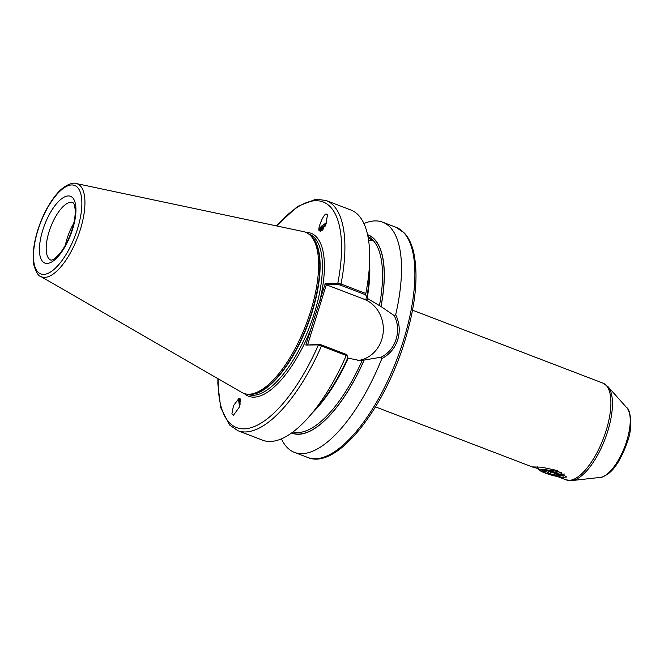 <?xml version="1.0" encoding="UTF-8"?>
<svg xmlns="http://www.w3.org/2000/svg" width="664" height="664" viewBox="0 0 664 664"><rect width="100%" height="100%" fill="white"/><g stroke="black" fill="none" stroke-linecap="round" stroke-linejoin="round"><path stroke-width="1" d="M231.877 413.987L233.438 415.307L239.156 407.397L240.526 399.711L240.069 398.69L238.965 398.392L233.496 405.679L231.877 413.987M239.223 398.35A7.52 1.635 -104.2 0 0 239.629 406.094M319.633 230.898L320.413 231.246L325.559 225.345L327.543 214.812L326.588 214.24C324.273 211.808 316.321 230.848 319.633 230.898L319.459 230.665A7.52 3.171 149.3 0 1 326.572 222.996M557.187 476.395L565.944 479.831A51.775 20.186 -69 0 0 605.933 431.21A51.775 20.186 -69 0 0 602.987 383.145L412.535 310.179M65.371 245.199A30.818 12.018 111 0 1 67.164 238.376A30.818 12.018 111 0 1 73.77 223.27M346.276 355.456A123.263 48.065 111 0 1 309.723 415.963L317.79 406.625A106.182 41.409 111 0 0 347.853 357.73L346.824 354.634L346.276 355.456L318.413 344.89L305.847 345.048L325.211 283.628L337.777 283.462L341.005 284.001L365.814 293.496L365.69 294.816L367.159 298.327L381.003 306.519L394.15 315.566L395.686 314.719C399.57 322.828 400.251 331.162 397.744 339.719C394.889 348.185 389.594 354.476 381.858 358.585A123.263 48.065 111 0 1 294.476 452.4A123.263 48.065 111 0 1 281.436 438.846M303.423 231.603A86.278 33.64 111 0 1 308.785 234.077A86.278 33.64 111 0 1 310.329 312.304A86.278 33.64 111 0 1 247.448 394.184A86.278 33.64 111 0 1 241.804 392.441L40.595 276.373A49.808 19.422 111 0 0 80.153 230.117A49.808 19.422 111 0 0 76.161 183.521L303.423 231.603M363.913 223.552A123.263 48.065 111 0 1 382.671 222.183A123.263 48.065 111 0 1 395.686 314.719M560.233 477.648L566.599 477.042L556.938 470.436L541.724 467.207L532.495 466.908L538.471 468.776M561.263 475.764L563.802 476.163L561.619 475.515M321.766 230.657A6.167 2.598 149.3 0 1 321.492 230.591A6.167 2.598 149.3 0 1 320.671 230.051L321.318 227.827L325.899 224.631M325.244 225.984L321.998 228.416L321.002 230.367M321.932 230.524L323.692 228.549M240.526 400.251L240.617 401.429M240.161 404.26L239.546 400.292L240.102 399.753M240.617 400.392A6.167 1.336 -104.2 0 0 240.169 399.828L240.094 399.736M240.169 399.828C238.832 398.79 238.608 400.649 239.48 405.38L239.654 406.019M381.858 358.585L381.02 357.215L360.386 360.676L348.293 358.145A104.779 40.853 111 0 1 312.52 412.717M325.775 223.403L326.53 223.112L325.775 223.403C321.451 225.943 319.749 228.159 320.671 230.051M368.147 237.604L372.404 240.717L368.62 240.202M365.69 294.816L340.25 285.072L341.005 284.001A123.263 48.065 111 0 0 326.065 200.495L350.874 209.998A123.263 48.065 111 0 1 369.674 259.475A123.263 48.065 111 0 1 365.814 293.496M369.674 259.475L369.433 271.817A106.182 41.409 111 0 1 366.711 297.912M366.636 297.912L367.159 298.327A104.779 40.853 111 0 0 369.591 263.757M363.996 360.477A106.182 41.409 111 0 1 291.596 432.994M309.723 415.963A123.263 48.065 111 0 1 262.678 440.215L237.878 430.712A123.263 48.065 111 0 0 321.476 345.952L321.384 344.89L346.824 354.634M367.557 234.691A106.182 41.409 111 0 1 381.003 306.519M340.25 285.072L338.433 284.615L326.306 284.773L307.689 344.591M357.597 360.577A31.681 28.826 89.3 0 0 383.161 332.722A31.681 28.826 89.3 0 0 363.947 299.165L326.53 284.831M305.847 345.048L319.575 344.433L321.384 344.89M381.02 357.215C395.81 350.152 402.035 330.382 394.15 315.566M218.224 378.837A120.798 47.102 111 0 0 252.27 427.309A120.798 47.102 111 0 0 318.413 344.89L319.575 344.433M338.433 284.615L337.777 283.462A120.798 47.102 111 0 0 276.78 225.968M244.203 393.52A87.266 34.03 111 0 0 311.184 328.107L312.761 328.506M326.306 284.773L325.211 283.628M305.921 232.4A87.266 34.03 111 0 1 319.874 300.568L321.442 300.966M563.802 476.163L561.329 475.731M321.766 228.69L325.136 226.192M239.48 405.38L239.662 405.986M557.071 474.461L557.079 475.291L550.315 473.922L546.829 471.88L542.944 471.1L542.339 469.647M545.683 472.959A9.371 1.32 17.5 0 1 541.011 469.863A9.371 1.32 17.5 0 1 553.452 472.859A9.371 1.32 17.5 0 1 558.324 475.324A9.371 1.32 17.5 0 1 555.079 475.698A9.371 1.32 17.5 0 1 545.683 472.959M544.97 472.967A11.097 1.569 -162.5 0 0 559.976 476.42A11.097 1.569 -162.5 0 0 554.166 472.843A11.097 1.569 -162.5 0 0 543.501 469.689A11.097 1.569 -162.5 0 0 539.027 469.813A11.097 1.569 -162.5 0 0 544.97 472.967M561.769 472.743L555.469 471.116L544.231 469.548L554.647 472.212L561.487 475.233L559.976 476.42M561.487 475.233L557.395 472.934L544.231 469.548M543.301 469.987L542.944 471.1M550.937 471.955L550.315 473.922M42.861 229.868A35.748 13.936 111 0 1 68.326 195.93A35.748 13.936 111 0 1 72.509 229.495A35.748 13.936 111 0 1 47.044 263.434A35.748 13.936 111 0 1 42.861 229.868M72.949 202.528A30.818 12.018 -69 0 0 49.144 231.47A30.818 12.018 -69 0 0 50.896 260.081L51.402 260.114C51.302 260.022 53.444 260.935 60.2 253.034C65.072 246.759 69.014 238.965 72.044 229.636C74.492 221.643 75.53 214.846 75.165 209.235L74.078 204.064L72.949 202.528M626.592 441.394A37.972 14.807 -69 0 0 626.891 407.879C629.132 407.547 634.07 424.288 627.38 442.008C621.595 458.168 615.105 468.834 607.9 474.013C603.684 476.619 601.136 477.748 600.256 477.408A37.972 14.807 -69 0 0 626.592 441.394M626.891 407.879L607.942 386.614A51.311 20.011 111 0 1 607.535 431.899A51.311 20.011 111 0 1 571.953 480.562L565.944 479.831M382.671 222.183L396.026 227.296A123.263 48.065 111 0 1 403.04 341.752A123.263 48.065 111 0 1 307.83 457.513L294.476 452.4M308.594 233.936L309.266 234.193A85.789 33.449 111 0 1 314.155 313.856A85.789 33.449 111 0 1 247.888 394.416L247.216 394.159M309.358 234.517A85.789 33.449 111 0 1 311.873 312.976A85.789 33.449 111 0 1 248.17 394.242M308.785 234.077L310.03 235.023A85.839 33.474 111 0 1 311.565 312.852A85.839 33.474 111 0 1 249.008 394.308L247.448 394.184M38.039 229.935A47.368 18.467 111 0 1 71.787 184.957A47.368 18.467 111 0 1 77.323 229.429A47.368 18.467 111 0 1 43.583 274.406A47.368 18.467 111 0 1 38.039 229.935M362.096 360.602A104.779 40.853 111 0 1 293.007 431.957M367.914 236.409A104.779 40.853 111 0 1 379.443 305.598M367.607 234.898A106.008 41.334 111 0 1 380.928 306.527M363.922 360.477A106.008 41.334 111 0 1 291.762 432.87M369.176 299.091L363.947 299.165M396.026 227.296L404.417 233.064C408.418 237.422 411.389 243.348 413.323 250.843C418.826 274.539 415.838 305.1 404.368 342.508C383.435 410.584 336.391 469.88 307.83 457.513M76.161 183.521C73.995 182.235 64.342 184.061 55.676 195.316C48.206 204.678 42.255 216.24 37.806 230.001C33.399 244.294 32.146 256.229 34.047 265.824C36.321 272.572 38.504 276.091 40.595 276.373M607.942 386.614L602.987 383.145M375.492 406.874L532.686 467.091M326.065 200.495L315.973 199.183L297.472 206.462L276.415 225.893M217.9 378.646L217.85 383.941L220.68 407.563L229.47 424.935L237.878 430.712M600.256 477.408L571.953 480.562M539.027 469.813L537.475 466.908M560.748 474.785L564.516 474.013"/></g></svg>
